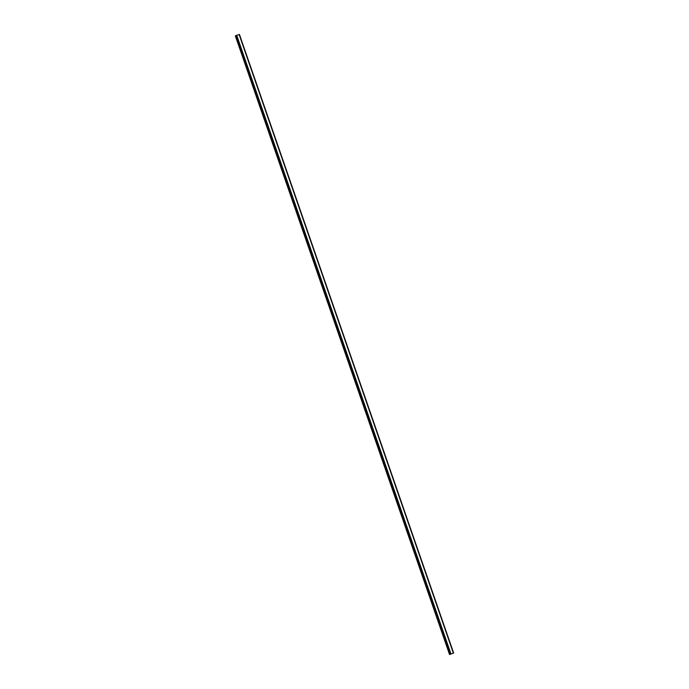 <?xml version="1.0" encoding="UTF-8"?>
<svg xmlns="http://www.w3.org/2000/svg" width="689" height="689" viewBox="0 0 689 689"><rect width="100%" height="100%" fill="white"/><g stroke="black" fill="none" stroke-linecap="round" stroke-linejoin="round"><path stroke-width="1.03" d="M449.555 654.55L235.345 35.94L449.702 654.472L453.586 653.077L449.702 654.472M236.051 35.647L235.492 35.862M236.034 35.57L450.305 654.145M453.629 653.069L239.445 34.45L236.094 35.535M453.414 653.112L239.186 34.502M236.577 35.354L450.787 653.964M236.628 35.328L450.847 653.939M236.723 35.294L450.933 653.904M239.135 34.51L453.353 653.12M235.578 35.819L449.796 654.429M236.172 35.501L450.417 654.197M236.138 35.518L450.348 654.128M236.224 35.483L450.442 654.094M239.376 34.467L453.586 653.077M239.427 34.45L453.655 653.06"/></g></svg>
